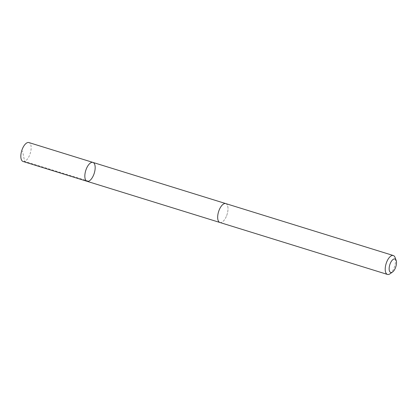 <?xml version="1.0" encoding="UTF-8"?>
<svg xmlns="http://www.w3.org/2000/svg" width="417" height="417" viewBox="0 0 417 417"><rect width="100%" height="100%" fill="white"/><g stroke="black" fill="none" stroke-linecap="round" stroke-linejoin="round"><path stroke-width="0.31" stroke-dasharray="2.08 1.56" d="M23.06 161.478A9.899 4.462 107.2 0 0 29.795 154.676A9.899 4.462 107.2 0 0 28.919 142.572M226.634 215.693A9.888 4.462 107.2 0 0 225.764 203.595A9.888 4.462 107.2 0 0 219.034 210.392A9.888 4.462 107.2 0 0 219.905 222.485A9.888 4.462 107.2 0 0 226.634 215.693M92.934 162.416A9.893 4.462 -72.8 0 1 93.804 174.52A9.893 4.462 -72.8 0 1 87.075 181.317M219.743 222.438L219.905 222.485A9.899 4.462 107.2 0 0 227.098 214.364A9.899 4.462 107.2 0 0 225.764 203.585M390.01 273.802A9.899 4.462 107.2 0 0 395.066 257.482M88.654 181.218L24.645 161.379L22.497 150.938"/><path stroke-width="0.63" d="M93.804 174.52A9.893 4.462 -72.8 0 1 87.075 181.317A9.893 4.462 -72.8 0 1 85.74 170.548A9.893 4.462 -72.8 0 1 92.934 162.416A9.893 4.462 -72.8 0 1 93.804 174.52M28.919 142.572A9.899 4.462 107.2 0 0 22.19 149.369A9.899 4.462 107.2 0 0 23.06 161.478L87.075 181.317A9.893 4.462 -72.8 0 1 85.74 170.548A9.893 4.462 -72.8 0 1 92.934 162.416L28.919 142.572M396.15 260.401L395.066 257.482A9.899 4.462 107.2 0 0 393.314 255.522L225.764 203.585A9.899 4.462 107.2 0 0 219.034 210.387A9.899 4.462 107.2 0 0 219.905 222.496L387.45 274.428A9.899 4.462 107.2 0 0 390.01 273.802L392.553 272.009A7.042 3.174 107.2 0 0 396.15 260.401A7.042 3.174 107.2 0 0 390.114 263.846A7.042 3.174 107.2 0 0 389.4 270.789A7.042 3.174 107.2 0 0 392.553 272.009M393.314 255.522A9.899 4.462 107.2 0 0 386.58 262.324A9.899 4.462 107.2 0 0 387.45 274.428M225.602 203.543L92.934 162.416M219.743 222.438L87.075 181.317"/></g></svg>
